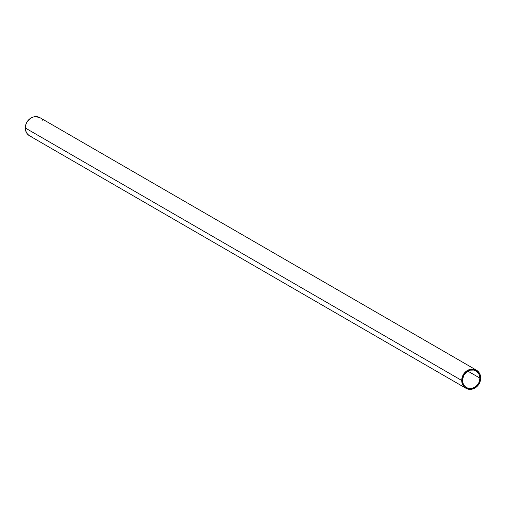 <?xml version="1.0" encoding="UTF-8"?>
<svg xmlns="http://www.w3.org/2000/svg" width="506" height="506" viewBox="0 0 506 506"><rect width="100%" height="100%" fill="white"/><g stroke="black" fill="none" stroke-linecap="round" stroke-linejoin="round"><path stroke-width="0.76" d="M465.982 388.285L29.55 135.81A10.449 9.14 120 0 1 25.3 127.993L25.692 125.02L26.869 122.193L30.265 118.467L32.884 117.133L35.667 116.627L40.012 117.715A10.449 9.14 120 0 0 30.271 118.467A10.449 9.14 120 0 0 25.3 127.993L461.725 380.468A10.449 9.14 -60 0 1 466.696 370.936A10.449 9.14 -60 0 1 476.45 370.19A10.449 9.14 -60 0 1 480.7 378.007L479.96 374.25L477.19 370.677L473.92 369.247L469.309 369.601L465.153 372.233L462.819 375.572L461.769 379.475L462.149 383.333L463.913 386.571L465.988 388.285L469.416 389.348L472.193 389.133L475.735 387.533L477.961 385.483L479.998 381.954L480.7 378.007A10.449 9.14 -60 0 1 475.729 387.533A10.449 9.14 -60 0 1 465.982 388.285A10.449 9.14 -60 0 1 461.725 380.468L25.3 127.993L25.724 130.864L26.926 133.375L28.81 135.323L31.208 136.531M479.916 378.108A9.582 8.381 -60 0 1 475.355 386.85A9.582 8.381 -60 0 1 466.412 387.533A9.582 8.381 -60 0 1 462.516 380.36A9.582 8.381 -60 0 1 467.07 371.625A9.582 8.381 -60 0 1 476.013 370.936A9.582 8.381 -60 0 1 479.916 378.108L467.854 371.132L479.916 378.108L478.91 382.593L477.398 384.965L475.355 386.843L472.958 388.07L470.409 388.532L467.93 388.197L465.729 387.084L464.008 385.3L462.901 382.991L462.547 379.456L463.951 375.047L467.07 371.625L470.314 370.158L473.692 370.076L476.696 371.385L478.866 373.89L479.916 378.108M42.744 120.295L42.087 119.429M40.018 117.715L476.45 370.19"/></g></svg>
